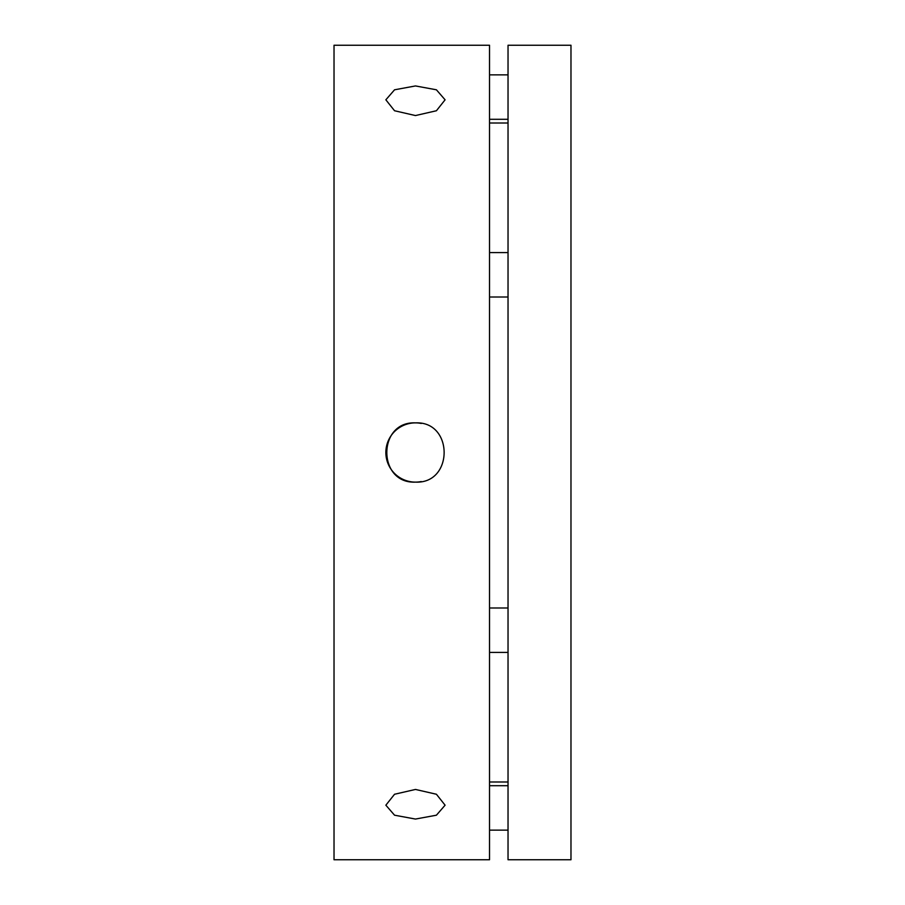 <?xml version="1.0" encoding="UTF-8"?>
<svg xmlns="http://www.w3.org/2000/svg" width="905" height="905" viewBox="0 0 905 905"><rect width="100%" height="100%" fill="white"/><g stroke="black" fill="none" stroke-linecap="round" stroke-linejoin="round"><path stroke-width="1.36" d="M415.474 819.059L394.546 815.201L385.858 805.19L394.546 794.251L415.474 789.443L436.414 794.251L445.09 805.19L436.414 815.201L415.474 819.059M421.266 423.45A29.616 29.616 0 0 0 385.858 452.5A29.616 29.616 0 0 0 415.474 482.116C377.249 483.96 377.295 421.017 415.474 422.884C453.699 421.04 453.665 483.983 415.474 482.116A29.616 29.616 0 0 0 421.244 481.551M415.474 115.557L394.546 110.749L385.858 99.81L394.546 89.799L415.474 85.941L436.414 89.799L445.09 99.81L436.414 110.749L415.474 115.557M334.024 45.25L334.024 859.75L489.526 859.75L489.526 45.25L334.024 45.25M508.033 123.001L489.526 123.001M508.033 781.999L489.526 781.999M508.033 45.25L508.033 859.75L570.976 859.75L570.976 45.25L508.033 45.25M489.526 607.99L508.033 607.99M489.526 652.426L508.033 652.426M489.526 252.574L508.033 252.574M489.526 297.01L508.033 297.01M489.526 74.866L508.033 74.866M489.526 119.29L508.033 119.29M489.526 785.71L508.033 785.71M489.526 830.134L508.033 830.134"/></g></svg>
